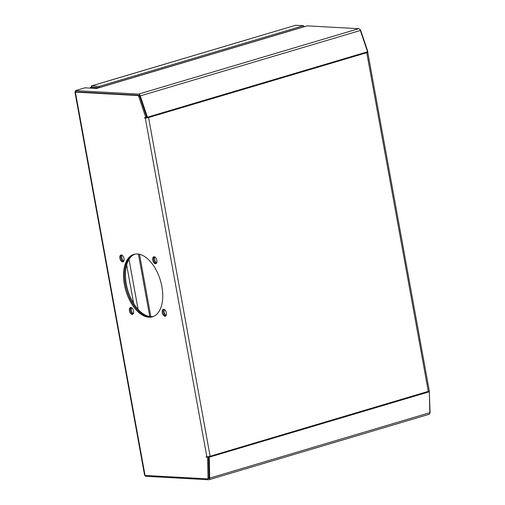 <?xml version="1.0" encoding="UTF-8"?>
<svg xmlns="http://www.w3.org/2000/svg" width="505" height="505" viewBox="0 0 505 505"><rect width="100%" height="100%" fill="white"/><g stroke="black" fill="none" stroke-linecap="round" stroke-linejoin="round"><path stroke-width="0.76" d="M124.015 258.541A3.573 1.976 -106.6 0 0 120.935 255A3.573 1.976 -106.6 0 0 119.9 258.314A3.573 1.976 -106.6 0 0 122.974 261.855A3.573 1.976 -106.6 0 0 124.015 258.541M123.416 261.603A3.573 1.976 73.4 0 1 120.846 258.03A3.573 1.976 73.4 0 1 121.446 254.968M133.56 311.061A3.573 1.976 -106.6 0 0 130.479 307.526A3.573 1.976 -106.6 0 0 129.444 310.84A3.573 1.976 -106.6 0 0 132.518 314.375A3.573 1.976 -106.6 0 0 133.56 311.061M132.96 314.129A3.573 1.976 73.4 0 1 130.397 310.556A3.573 1.976 73.4 0 1 130.991 307.495M166.385 312.866A3.573 1.976 -106.6 0 0 163.311 309.325A3.573 1.976 -106.6 0 0 162.269 312.639A3.573 1.976 -106.6 0 0 165.35 316.18A3.573 1.976 -106.6 0 0 166.385 312.866M165.791 315.928A3.573 1.976 73.4 0 1 163.222 312.355A3.573 1.976 73.4 0 1 163.822 309.294M156.84 260.34A3.573 1.976 -106.6 0 0 153.766 256.799A3.573 1.976 -106.6 0 0 152.725 260.113A3.573 1.976 -106.6 0 0 155.805 263.654A3.573 1.976 -106.6 0 0 156.84 260.34M156.247 263.402A3.573 1.976 73.4 0 1 153.678 259.829A3.573 1.976 73.4 0 1 154.271 256.767M161.89 286.619A32.572 18.022 -106.6 0 0 133.863 254.368A32.572 18.022 -106.6 0 0 124.394 284.561A32.572 18.022 -106.6 0 0 152.422 316.812A32.572 18.022 -106.6 0 0 161.89 286.619M125.347 284.277A32.572 18.022 73.4 0 1 134.343 254.236A32.572 18.022 -106.6 0 0 126.105 287.8A32.572 18.022 -106.6 0 0 149.84 316.925A32.572 18.022 -106.6 0 0 152.895 316.654A32.572 18.022 73.4 0 1 125.347 284.277M145.857 117.665L146.803 117.381L139.639 96.158A1.187 0.656 -106.6 0 0 138.825 95.268A1.193 0.656 73.4 0 1 139.645 96.152L146.841 117.469A1.193 0.656 73.4 0 1 146.917 117.766L147.422 117.798A2.386 0.385 -10.3 0 1 145.282 118.012L144.525 117.589L145.857 117.665L138.692 96.436A1.187 0.656 -106.6 0 0 137.878 95.552L75.39 92.125L145.055 475.439L207.536 478.866A1.187 0.656 -106.6 0 0 207.662 478.854A1.187 0.656 -106.6 0 0 208.041 478.052L207.561 457.195L206.229 457.12L206.16 456.735L206.842 456.772A2.386 0.385 169.7 0 0 208.982 456.558L210.118 456.28A2.386 0.385 169.7 0 1 208.982 456.558M147.422 117.798L148.558 117.526L210.118 456.28L429.092 391.141A2.386 0.385 169.7 0 1 428.322 391.438L366.763 52.678L367.709 52.394A2.386 1.319 -106.6 0 0 367.558 51.794L360.362 30.477A2.386 1.319 -106.6 0 0 358.72 28.69L307.21 25.862L96.625 88.451L84.96 87.813L75.447 90.641L75.655 91.796L138.825 95.262L76.217 91.828M146.904 117.69L145.541 117.646M208.489 478.588A1.187 0.656 -106.6 0 0 208.615 478.57A1.187 0.656 -106.6 0 0 208.994 477.768L208.508 456.911L207.17 456.779M367.552 51.775L367.867 51.687L360.703 30.464A1.193 0.656 -106.6 0 0 359.926 29.574M429.824 412.793A1.193 0.656 -106.6 0 0 430.052 412.067L429.282 391.198M145.377 475.458L145.528 476.284L208.698 479.75A2.386 1.319 73.4 0 0 208.956 479.718L429.067 414.308A2.386 1.319 -106.6 0 0 429.818 412.692L429.338 391.747A2.386 1.319 -106.6 0 0 429.275 391.154M75.447 90.641L138.616 94.1A2.386 1.319 73.4 0 1 140.251 95.893L147.447 117.204A2.386 1.319 73.4 0 1 147.605 117.804M208.502 456.64A1.193 0.656 73.4 0 1 208.514 456.829L208.994 477.774A1.193 0.656 73.4 0 1 208.622 478.576A1.193 0.656 73.4 0 1 208.546 478.595M209.165 456.564A2.386 1.319 73.4 0 1 209.228 457.164L209.714 478.109A2.386 1.319 73.4 0 1 208.956 479.718M144.594 117.974L145.547 117.69M207.561 457.195L208.508 456.911M206.229 457.12L207.183 456.836M367.735 52.173L429.294 390.933A2.386 0.385 169.7 0 1 429.092 391.141M96.493 88.444L307.21 25.862M145.055 475.439A2.386 0.385 169.7 0 1 144.613 475.3L74.948 91.986A2.386 0.385 -10.3 0 0 75.39 92.125M75.617 91.582A2.386 0.385 -10.3 0 0 74.948 91.986M121.067 258.888A3.573 1.976 -106.6 0 0 123.435 261.584M122.014 255.17A3.573 1.976 -106.6 0 0 123.794 261.098M131.01 307.495A3.573 1.976 -106.6 0 0 130.303 309.704M131.578 307.709A3.573 1.976 -106.6 0 0 133.326 313.643M153.583 258.964A3.573 1.976 -106.6 0 0 156.26 263.383M154.846 256.976A3.573 1.976 -106.6 0 0 156.626 262.89M163.841 309.294A3.573 1.976 -106.6 0 0 163.45 313.226M164.409 309.508A3.573 1.976 -106.6 0 0 166.158 315.442M134.829 254.135A32.572 18.022 -106.6 0 0 127.165 287.957A32.572 18.022 -106.6 0 0 150.793 316.648A32.572 18.022 -106.6 0 0 153.356 316.477M295.305 25.37L91.405 85.932L91.184 87.333L90.767 87.428L99.422 87.573M91.184 87.333L98.469 87.851M295.494 25.282L303.473 25.679L99.315 86.349L91.544 85.926L91.866 87.371L99.523 87.504L99.315 86.349M99.523 87.504L303.688 26.834L303.473 25.679M303.631 26.531L304.622 26.588M107.521 85.13A3.573 1.976 -106.6 0 1 107.54 85.156L107.161 85.269A3.573 1.976 -106.6 0 0 107.142 85.244M149.758 316.54L138.408 254.066M129.015 259.406L138.099 309.382M133.648 303.423L126.667 264.986M145.282 118.012L206.842 456.772M137.878 95.552L138.825 95.268M138.616 94.1L358.72 28.69M148.558 117.526L366.763 52.678M209.714 478.109L429.818 412.692M209.228 457.164L429.338 391.747M147.447 117.204L367.558 51.794M140.251 95.893L360.362 30.477M208.041 478.052L208.994 477.768M138.692 96.436L139.639 96.158M360.703 30.464L360.387 30.559M90.894 88.135L90.767 87.428M91.544 85.926L295.703 25.25M207.662 478.854L208.615 478.57M139.506 254.274L150.844 316.648M90.496 87.466L90.616 88.122"/></g></svg>

